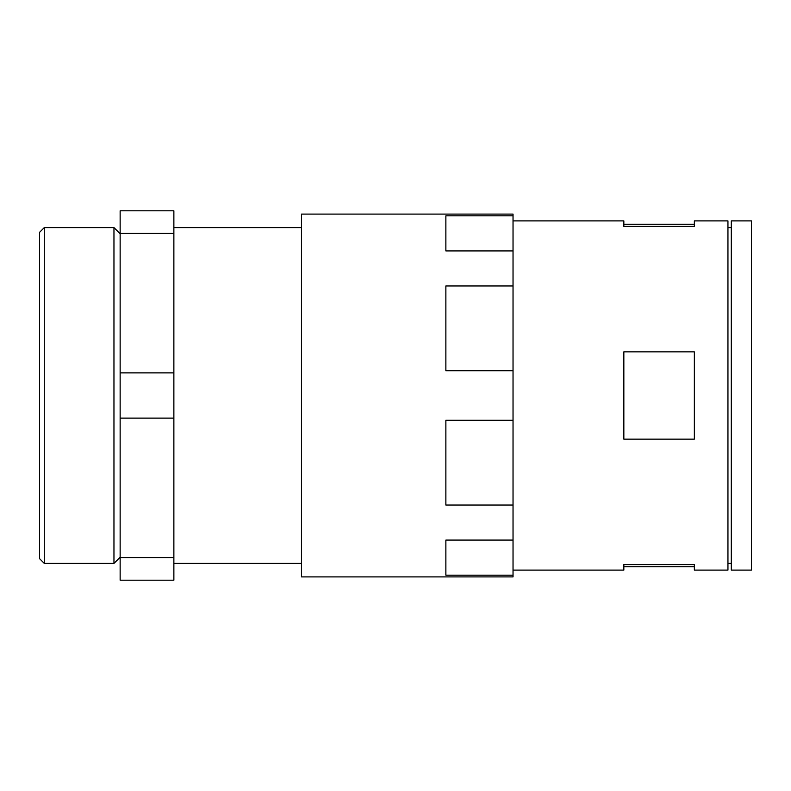 <?xml version="1.0" encoding="UTF-8"?>
<svg xmlns="http://www.w3.org/2000/svg" width="791" height="791" viewBox="0 0 791 791"><rect width="100%" height="100%" fill="white"/><g stroke="black" fill="none" stroke-linecap="round" stroke-linejoin="round"><path stroke-width="1.19" d="M445.867 250.915L513.033 250.915L513.033 215.805L445.867 215.805L445.867 250.915M513.033 220.887L623.842 220.887L623.842 226.424L694.36 226.424L694.36 220.887L727.947 220.887L727.947 570.113L694.36 570.113L694.36 564.576L623.842 564.576L623.842 570.113L513.033 570.113M623.842 351.847L623.842 439.153L694.36 439.153L694.36 351.847L623.842 351.847M513.033 250.915L513.033 285.956L445.867 285.956L445.867 370.722L513.033 370.722L513.033 420.278L445.867 420.278L445.867 505.044L513.033 505.044L513.033 540.085L445.867 540.085L445.867 575.195L513.033 575.195L513.033 576.896L301.48 576.896L301.48 214.104L513.033 214.104L513.033 215.805M513.033 370.722L513.033 285.956M513.033 505.044L513.033 420.278M513.033 575.195L513.033 540.085M120.143 557.576L120.143 210.811L173.872 210.811L173.872 580.189L120.143 580.189L120.143 557.576L173.872 557.576M113.963 227.6L113.963 563.4L44.296 563.4L44.296 227.6L113.963 227.6L120.143 233.78M44.296 227.6L39.55 232.346L39.55 558.654L44.296 563.4M120.143 418.113L173.872 418.113M120.143 372.887L173.872 372.887M120.143 233.424L173.872 233.424M751.45 220.887L751.45 570.113L731.299 570.113L731.299 220.887L751.45 220.887M301.48 227.6L173.872 227.6M301.48 563.4L173.872 563.4M120.143 557.22L113.963 563.4M694.36 224.239L623.842 224.239M694.36 566.761L623.842 566.761M731.299 227.6L727.947 227.6M731.299 563.4L727.947 563.4"/></g></svg>
